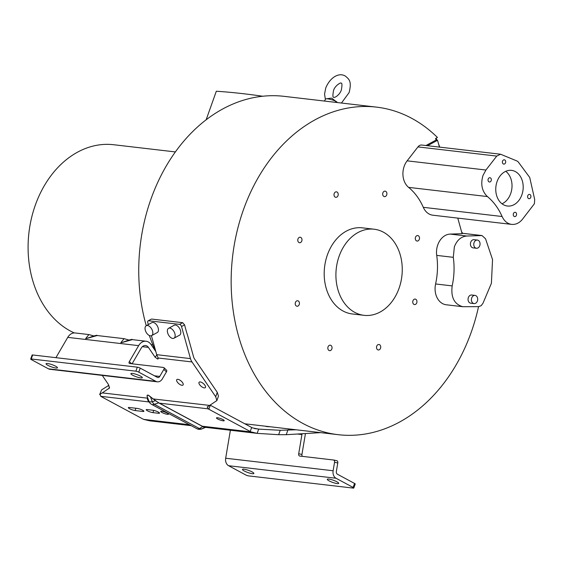 <?xml version="1.0" encoding="UTF-8"?>
<svg xmlns="http://www.w3.org/2000/svg" width="563" height="563" viewBox="0 0 563 563"><rect width="100%" height="100%" fill="white"/><g stroke="black" fill="none" stroke-linecap="round" stroke-linejoin="round"><path stroke-width="0.84" d="M330.572 98.236L331.741 98.173L337.462 102.572M206.157 119.757L216.312 91.241A439.168 82.268 19.6 0 1 243.821 93.768A439.168 82.268 19.6 0 1 262.682 96.231M175.36 151.926L113.649 144.726A97.103 73.943 96.7 0 0 35.335 205.094A97.103 73.943 96.7 0 0 74.267 332.93M478.55 306.631A164.896 125.577 -83.3 0 1 471.252 332.17A164.896 125.577 -83.3 0 1 338.264 434.692A164.896 125.577 -83.3 0 1 243.476 209.64A164.896 125.577 -83.3 0 1 376.464 107.118L284.026 96.336A164.896 125.577 96.7 0 0 151.039 198.859A164.896 125.577 96.7 0 0 146.253 325.71A5.637 3.216 61.5 0 1 152.566 331.086A5.637 3.216 61.5 0 1 151.623 335.618A5.637 3.216 61.5 0 1 145.31 330.242A5.637 3.216 61.5 0 1 146.246 325.71L151.876 322.655A5.637 3.216 -118.5 0 1 158.189 328.032A5.637 3.216 -118.5 0 1 157.253 332.564L151.623 335.618M376.464 107.118A164.896 125.577 -83.3 0 1 437.437 137.471L435.593 138.47L436.036 140.053L425.959 145.528M149.35 335.534A164.896 125.577 96.7 0 0 155.768 351.467M244.792 423.784A164.896 125.577 96.7 0 0 245.827 423.911L338.264 434.692M151.229 319.158L148.604 320.762A2.168 1.239 61.5 0 0 148.125 320.847L151.222 319.165M148.604 320.762L179.583 324.372L182.694 322.683L151.714 319.073M182.694 322.683L184.587 324.865A164.896 125.577 96.7 0 0 187.831 336.21L193.595 356.907A6.939 5.285 96.7 0 0 194.531 358.962L217.276 392.348L215.706 396.753L216.889 400.575L207.085 407.126M328.806 479.071A6.066 1.14 -160.4 0 0 327.279 479.289A6.066 1.14 -160.4 0 0 330.72 481.654A6.066 1.14 -160.4 0 0 337.188 483.582A6.066 1.14 -160.4 0 0 338.708 483.364A6.066 1.14 -160.4 0 0 335.266 480.999A6.066 1.14 -160.4 0 0 328.806 479.071M217.501 417.76A4.117 0.774 -160.4 0 0 216.466 417.915A4.117 0.774 -160.4 0 0 218.803 419.512A4.117 0.774 -160.4 0 0 223.187 420.821A4.117 0.774 -160.4 0 0 224.222 420.674A4.117 0.774 -160.4 0 0 221.885 419.069A4.117 0.774 -160.4 0 0 217.501 417.76M132.404 373.417A6.066 1.14 -160.4 0 0 130.876 373.635A6.066 1.14 -160.4 0 0 134.318 376A6.066 1.14 -160.4 0 0 140.785 377.928A6.066 1.14 -160.4 0 0 142.312 377.71A6.066 1.14 -160.4 0 0 138.871 375.345A6.066 1.14 -160.4 0 0 132.404 373.417M181.94 385.282A4.117 1.759 -139.6 0 0 183.052 384.979A4.117 1.759 -139.6 0 0 181.891 381.77A4.117 1.759 -139.6 0 0 177.894 379.335A4.117 1.759 -139.6 0 0 176.782 379.638A4.117 1.759 -139.6 0 0 177.943 382.847A4.117 1.759 -139.6 0 0 181.94 385.282M204.263 387.886A4.117 1.759 -139.6 0 0 205.375 387.583A4.117 1.759 -139.6 0 0 204.214 384.374A4.117 1.759 -139.6 0 0 200.217 381.939A4.117 1.759 -139.6 0 0 199.105 382.242A4.117 1.759 -139.6 0 0 200.266 385.451A4.117 1.759 -139.6 0 0 204.263 387.886M265.912 426.254A4.117 0.359 0.8 0 0 265.82 426.332A4.117 0.359 0.8 0 0 266.785 426.571A4.117 0.359 0.8 0 0 270.099 426.747M288.235 428.858A4.117 0.359 0.8 0 0 288.143 428.936A4.117 0.359 0.8 0 0 289.115 429.175A4.117 0.359 0.8 0 0 292.422 429.344M491.408 283.288L482.984 303.239L481.168 305.702L478.698 306.631L462.828 306.715C454.313 304.316 450.759 297.377 452.18 285.898C454.235 276.342 454.608 266.82 453.292 257.326L454.362 246.784C457.008 240.134 461.132 236.544 466.741 236.024L481.998 235.559L485.545 238.789L492.541 259.564L491.408 283.288M329.235 345.393A2.766 2.104 96.7 0 0 327.835 348.356A2.766 2.104 96.7 0 0 329.622 350.665A2.766 2.104 96.7 0 0 330.643 350.46A2.766 2.104 96.7 0 0 332.043 347.491A2.766 2.104 96.7 0 0 330.263 345.182A2.766 2.104 96.7 0 0 329.235 345.393M298.235 300.945A2.766 2.104 96.7 0 0 297.644 300.755A2.766 2.104 96.7 0 0 295.308 302.859A2.766 2.104 96.7 0 0 296.412 306.054A2.766 2.104 96.7 0 0 297.004 306.244A2.766 2.104 96.7 0 0 299.347 304.14A2.766 2.104 96.7 0 0 298.235 300.945M301.874 238.902A2.766 2.104 96.7 0 0 300.206 237.241A2.766 2.104 96.7 0 0 297.89 241.063A2.766 2.104 96.7 0 0 299.565 242.73A2.766 2.104 96.7 0 0 301.874 238.902M338.018 195.607A2.766 2.104 96.7 0 0 336.428 191.835A2.766 2.104 96.7 0 0 334.204 193.552A2.766 2.104 96.7 0 0 335.794 197.324A2.766 2.104 96.7 0 0 338.018 195.607M385.493 196.424A2.766 2.104 96.7 0 0 386.894 193.454A2.766 2.104 96.7 0 0 385.113 191.146A2.766 2.104 96.7 0 0 384.086 191.35A2.766 2.104 96.7 0 0 382.685 194.319A2.766 2.104 96.7 0 0 384.473 196.628A2.766 2.104 96.7 0 0 385.493 196.424M416.493 240.865A2.766 2.104 96.7 0 0 417.084 241.055A2.766 2.104 96.7 0 0 419.421 238.951A2.766 2.104 96.7 0 0 418.316 235.756A2.766 2.104 96.7 0 0 417.725 235.566A2.766 2.104 96.7 0 0 415.381 237.67A2.766 2.104 96.7 0 0 416.493 240.865M412.855 302.908A2.766 2.104 96.7 0 0 414.53 304.569A2.766 2.104 96.7 0 0 416.838 300.748A2.766 2.104 96.7 0 0 415.17 299.08A2.766 2.104 96.7 0 0 412.855 302.908M376.71 346.203A2.766 2.104 96.7 0 0 378.301 349.975A2.766 2.104 96.7 0 0 380.525 348.258A2.766 2.104 96.7 0 0 378.941 344.486A2.766 2.104 96.7 0 0 376.71 346.203M374.106 229.218L362.389 227.846A43.351 33.013 96.7 0 0 327.427 254.8A43.351 33.013 96.7 0 0 352.347 313.964L364.064 315.329A43.351 33.013 -83.3 0 1 339.144 256.165A43.351 33.013 -83.3 0 1 374.106 229.218A43.351 33.013 -83.3 0 1 399.026 288.376A43.351 33.013 -83.3 0 1 364.064 315.329M167.633 332.846A5.637 3.216 61.5 0 1 168.569 328.313A5.637 3.216 61.5 0 1 174.889 333.69A5.637 3.216 61.5 0 1 173.946 338.222A5.637 3.216 61.5 0 1 167.633 332.846M173.946 338.222L179.576 335.168A5.637 3.216 -118.5 0 0 180.519 330.636A5.637 3.216 -118.5 0 0 174.199 325.259L168.569 328.313M534.4 203.75L522.408 219.338C519.297 223.061 515.708 224.75 511.64 224.391C507.432 223.764 504.251 221.132 502.097 216.509C498.452 208.282 493.554 201.631 487.403 196.564C481.928 191.251 480.457 184.214 482.998 175.459L485.925 170.026L496.742 156.092L500.591 154.234L517.094 161.039L518.122 161.771L529.713 177.451L534.688 199.534L534.4 203.75M477.382 240.07L474.032 239.683A4.117 3.132 96.6 0 0 470.548 242.815A4.117 3.132 96.6 0 0 472.202 247.586A4.117 3.132 96.6 0 0 473.082 247.861L476.432 248.255A4.117 3.132 -83.4 0 1 475.552 247.973A4.117 3.132 -83.4 0 1 473.898 243.209A4.117 3.132 -83.4 0 1 477.382 240.07A4.117 3.132 -83.4 0 1 478.261 240.352A4.117 3.132 -83.4 0 1 479.915 245.116A4.117 3.132 -83.4 0 1 476.432 248.255M475.024 295.399L471.674 295.012A4.117 3.132 96.6 0 0 468.191 298.144A4.117 3.132 96.6 0 0 469.838 302.908A4.117 3.132 96.6 0 0 470.717 303.19L474.074 303.584A4.117 3.132 -83.4 0 1 473.194 303.302A4.117 3.132 -83.4 0 1 471.541 298.531A4.117 3.132 -83.4 0 1 475.024 295.399A4.117 3.132 -83.4 0 1 475.904 295.681A4.117 3.132 -83.4 0 1 477.558 300.445A4.117 3.132 -83.4 0 1 474.074 303.584M515.384 171.588A17.946 13.66 96.6 0 0 511.535 170.371A17.946 13.66 96.6 0 0 496.355 184.038A17.946 13.66 96.6 0 0 503.575 204.805A17.946 13.66 96.6 0 0 507.418 206.03A17.946 13.66 96.6 0 0 522.598 192.363A17.946 13.66 96.6 0 0 515.384 171.588M529.98 194.538A2.168 1.647 96.6 0 0 529.516 194.39A2.168 1.647 96.6 0 0 527.679 196.037A2.168 1.647 96.6 0 0 528.551 198.549A2.168 1.647 96.6 0 0 529.016 198.697A2.168 1.647 96.6 0 0 530.853 197.043A2.168 1.647 96.6 0 0 529.98 194.538M515.631 212.434A2.168 1.647 96.6 0 0 515.166 212.293A2.168 1.647 96.6 0 0 513.329 213.94A2.168 1.647 96.6 0 0 514.202 216.452A2.168 1.647 96.6 0 0 514.666 216.593A2.168 1.647 96.6 0 0 516.503 214.946A2.168 1.647 96.6 0 0 515.631 212.434M504.751 159.948A2.168 1.647 96.6 0 0 504.286 159.801A2.168 1.647 96.6 0 0 502.456 161.454A2.168 1.647 96.6 0 0 503.329 163.96A2.168 1.647 96.6 0 0 503.794 164.107A2.168 1.647 96.6 0 0 505.623 162.461A2.168 1.647 96.6 0 0 504.751 159.948M490.401 177.852A2.168 1.647 96.6 0 0 489.937 177.704A2.168 1.647 96.6 0 0 488.107 179.358A2.168 1.647 96.6 0 0 488.98 181.863A2.168 1.647 96.6 0 0 489.444 182.011A2.168 1.647 96.6 0 0 491.274 180.357A2.168 1.647 96.6 0 0 490.401 177.852M336.765 101.826L335.295 101.002A8.192 1.534 -160.4 0 0 327.638 98.842A8.192 1.534 -160.4 0 0 326.223 98.814A8.192 1.534 -160.4 0 0 325.604 99.088L324.422 101.051M243.969 469.176A6.066 1.14 -160.4 0 0 242.442 469.394A6.066 1.14 -160.4 0 0 245.883 471.759A6.066 1.14 -160.4 0 0 252.351 473.687A6.066 1.14 -160.4 0 0 253.878 473.469A6.066 1.14 -160.4 0 0 250.436 471.104A6.066 1.14 -160.4 0 0 243.969 469.176M47.573 363.529A6.066 1.14 -160.4 0 0 46.046 363.747A6.066 1.14 -160.4 0 0 49.488 366.105A6.066 1.14 -160.4 0 0 55.955 368.033A6.066 1.14 -160.4 0 0 57.482 367.815A6.066 1.14 -160.4 0 0 54.041 365.457A6.066 1.14 -160.4 0 0 47.573 363.529M161.743 411.264A4.117 0.774 -160.4 0 0 160.708 411.412A4.117 0.774 -160.4 0 0 163.045 413.01A4.117 0.774 -160.4 0 0 167.429 414.319A4.117 0.774 -160.4 0 0 168.471 414.171A4.117 0.774 -160.4 0 0 166.134 412.573A4.117 0.774 -160.4 0 0 161.743 411.264M147.133 396.528C146.795 394.459 147.978 394.6 150.673 396.943L150.574 397.042C148.013 394.762 146.908 394.628 147.267 396.655L147.745 399.927L149.814 402.904A6.066 5.187 -40 0 1 148.977 401.398A6.066 2.153 -19.8 0 0 152.284 401.778A6.066 3.089 72.2 0 0 154.304 404.283L199.443 428.57L202.863 426.501L202.145 426.24L204.566 427.303L202.307 428.689A6.066 3.617 67.3 0 1 201.948 428.886A6.066 6.066 0 0 1 196.726 428.633L196.726 428.633A6.066 3.765 -61.7 0 0 199.443 428.57A6.066 4.237 58.3 0 0 202.307 428.689L205.53 427.345M158.886 402.841L155.381 400.666L152.284 401.778L150.574 397.042L158.738 402.862L154.304 404.283A6.066 3.765 118.3 0 1 151.588 404.347L196.726 428.633M149.005 401.94L100.735 396.317A6.503 1.217 19.6 0 0 101.439 396.718L142.798 418.963A6.503 1.217 19.6 0 0 143.614 419.379L149.709 420.835L191.237 425.677M147.232 409.568A4.117 0.774 -160.4 0 0 146.197 409.716A4.117 0.774 -160.4 0 0 148.533 411.321A4.117 0.774 -160.4 0 0 152.918 412.63L158.506 413.277A4.117 0.774 -160.4 0 0 159.54 413.129A4.117 0.774 -160.4 0 0 157.204 411.532A4.117 0.774 -160.4 0 0 152.812 410.223L147.232 409.568M129.37 407.485A4.117 0.774 -160.4 0 0 128.336 407.633A4.117 0.774 -160.4 0 0 130.672 409.238A4.117 0.774 -160.4 0 0 135.064 410.547L142.875 411.454A4.117 0.774 -160.4 0 0 143.91 411.307A4.117 0.774 -160.4 0 0 141.573 409.709A4.117 0.774 -160.4 0 0 137.189 408.4L129.37 407.485M202.863 426.501L205.347 427.233M147.569 398.287L147.267 396.655L148.977 401.398L147.569 399.751L148.407 401.229M100.735 396.317L100.087 394.135L102.269 392.897L147.429 398.161L147.569 399.751M101.593 389.892L99.644 394.6L101.593 389.892L108.905 385.289M129.37 339.975L122.016 342.529L128.828 340.087M120.841 342.663L122.016 342.529L120.841 342.663L124.078 338.673L128.913 340.059M94.204 335.879L86.85 338.426L93.669 335.984M85.675 338.56L86.85 338.426L85.675 338.56L88.919 334.57L93.754 335.963M305.35 433.552A10.401 7.924 -83.3 0 1 305.174 435.227L301.944 454.432A2.168 1.4 101.6 0 0 302.331 456.361M353.135 487.459L354.563 483.448A2.168 0.408 -160.4 0 1 355.211 484.011L353.782 488.022A2.168 0.408 19.6 0 0 353.135 487.459L336.012 478.247A6.939 5.285 -83.3 0 1 333.12 470.759L334.542 462.293L337.779 462.962A2.168 1.4 -78.4 0 0 336.822 460.675A2.168 1.4 -78.4 0 0 336.744 460.668L333.662 460.027M337.779 462.962L336.357 471.428A2.604 1.978 96.7 0 0 337.441 474.236L354.563 483.448M353.782 488.022A2.168 0.408 19.6 0 1 353.24 488.1L248.593 475.897A2.168 0.408 19.6 0 1 245.7 474.926L228.578 465.714A6.939 5.285 96.7 0 1 225.679 458.233L333.12 470.759M302.028 433.749A6.066 4.624 96.7 0 1 301.93 434.559L298.7 453.764A2.168 1.4 -78.4 0 0 299.664 456.051A2.168 1.4 -78.4 0 0 299.741 456.058L333.507 459.999A2.168 1.4 101.6 0 1 333.585 460.013A2.168 1.4 101.6 0 1 334.542 462.293M230.387 430.245L225.679 458.233M280.219 430.287L258.656 429.119L257.15 433.362L278.65 434.699L280.219 430.287L296.194 429.787M278.65 434.699L286.236 434.692L320.664 432.637M152.643 398.878L209.71 405.423M155.381 400.666L150.673 396.943M154.473 375.803L159.744 376.422A2.604 1.978 96.7 0 1 157.886 377.52A2.604 1.978 96.7 0 1 157.33 377.344L140.208 368.132A2.168 0.408 -160.4 0 0 137.316 367.167L32.668 354.964A2.168 0.408 -160.4 0 0 32.119 355.042L30.691 359.053A2.168 0.408 19.6 0 1 31.239 358.976L135.887 371.179A2.168 0.408 19.6 0 1 138.779 372.143L155.902 381.355A6.939 5.285 -83.3 0 0 157.387 381.827L49.945 369.3A6.939 5.285 96.7 0 1 48.467 368.828L155.902 381.355M207.522 406.669L208.176 408.844A6.503 1.217 -160.4 0 0 208.873 409.245L250.232 431.49A6.503 1.217 -160.4 0 0 251.049 431.905L257.15 433.362M102.269 392.897L109.447 388.041L108.265 384.226L102.255 375.401M215.706 396.753L191.99 361.946A11.274 8.586 -83.3 0 1 190.463 358.603L181.532 326.526L184.587 324.865M156.824 355.105L155.071 357.16L157.64 359.039L158.182 358.884M158.259 358.314L157.64 359.039L158.154 357.998L156.697 354.669L151.419 335.71M155.071 357.16L148.421 347.392A6.066 4.624 96.7 0 0 145.564 345.541A6.066 4.624 96.7 0 0 141.229 348.11L132.094 363.797M122.016 342.529L132.34 339.637C132.777 338.898 129.307 339.869 121.918 342.543L121.749 342.593M86.85 338.426L97.174 335.534C97.617 334.795 94.141 335.766 86.758 338.44L86.582 338.497M159.744 376.422L163.84 369.391L166.437 371.869A2.168 1.217 -46.4 0 0 166.535 370.13L163.939 367.66A2.168 1.217 133.6 0 1 163.84 369.391M155.831 351.558L150.961 344.408A10.401 7.924 -83.3 0 0 146.07 341.234A10.401 7.924 -83.3 0 0 138.632 345.64L129.349 361.587A2.168 1.217 -46.4 0 0 129.251 363.318A2.168 1.217 -46.4 0 0 129.708 363.522L163.474 367.456A2.168 1.217 133.6 0 1 163.939 367.66M93.803 335.949L88.933 334.57L75.189 332.972A10.401 7.924 96.7 0 0 67.75 337.371L55.927 357.674M30.691 359.053A2.168 0.408 19.6 0 0 31.338 359.616L48.467 368.828M216.889 400.575L218.458 396.162L217.276 392.348M166.437 371.869L162.341 378.892A6.939 5.285 -83.3 0 1 157.387 381.827M210.147 405.149A6.503 1.217 19.6 0 0 210.302 405.233L251.661 427.479A6.503 1.217 19.6 0 0 252.477 427.894L258.656 429.119M148.322 324.584L147.766 322.585A2.168 1.239 61.5 0 1 148.125 320.847M179.583 324.372A2.168 1.239 61.5 0 1 181.532 326.526M457.768 218.106L462.11 233.694L450.168 234.088A17.207 13.104 96.7 0 0 436.712 255.391A62.423 47.538 -83.3 0 1 435.6 283.963A17.207 13.104 96.7 0 0 446.255 304.78L462.828 306.715M500.591 154.234L421.814 145.043A6.066 4.617 96.7 0 0 417.957 146.901L407.133 160.842A17.207 13.104 96.7 0 0 408.597 187.373A62.423 47.538 -83.3 0 1 423.299 207.318A17.207 13.104 96.7 0 0 432.841 215.2L511.64 224.391M439.436 147.098L437.542 140.286L436.036 140.053M427.542 145.711L437.542 140.286M439.766 147.14L438.542 143.868M437.085 140.215A12.998 7.425 -118.5 0 0 436.029 138.238M462.575 233.293A15.44 8.818 -118.5 0 0 461.554 231.71M335.295 101.002L336.09 102.41M505.764 171.307A17.946 13.66 -83.4 0 1 511.873 188.478A17.946 13.66 -83.4 0 1 502.02 203.799M156.697 354.669L190.463 358.603M153.72 410.378L152.918 412.63M158.506 413.277L158.829 412.362M135.88 408.245L135.064 410.547M142.875 411.454L143.199 410.54M202.145 426.24L159.273 403.178M143.614 419.379L189.464 424.727M121.545 342.473L122.234 342.403M86.378 338.377L87.075 338.307M336.012 478.247L228.578 465.714M301.93 434.559L297.398 434.031M254.49 428.57L259.846 429.196M208.176 408.844L159.406 403.157L202.279 426.219L251.049 431.905M108.955 388.674L109.525 387.07M191.99 361.946L158.154 357.998M148.421 347.392L142.362 346.688M138.632 345.64L67.75 337.371M32.668 354.964L31.239 358.976M135.887 371.179L137.316 367.167M129.349 361.587L131.615 363.74M140.208 368.132L138.779 372.143M210.302 405.233L208.873 409.245M250.232 431.49L251.661 427.479M298.7 453.764L301.944 454.432M286.236 434.692L287.806 430.287M452.18 285.898L435.6 283.963M453.292 257.326L436.712 255.391M450.168 234.088L466.741 236.024M481.478 235.531L461.991 233.265M423.299 207.318L502.097 216.509M408.597 187.373L487.403 196.564M407.133 160.842L485.925 170.026M496.742 156.092L417.957 146.901M341.467 103.036L349.13 92.55C351.727 81.769 349.665 79.51 345.14 75.942C338.806 72.317 330.129 77.342 325.745 87.962L324.548 94.091L325.386 99.447M341.375 89.784C340.425 93.789 335.365 98.061 333.641 97.315C332.733 97.378 332.691 95.182 333.507 90.727C334.499 86.033 341.009 81.945 341.234 83.19C342.142 83.134 342.184 85.33 341.375 89.784M149.814 402.904A6.066 6.066 0 0 0 151.588 404.347M205.608 427.352L201.948 428.886M128.962 340.052L124.092 338.673M146.07 341.234L132.34 339.637M124.078 338.673L97.181 335.534M204.862 427.268L257.432 433.397M336.822 460.675L333.585 460.013M461.977 233.223L481.998 235.559M330.748 98.208L326.223 98.814M152.862 344.816L151.095 344.612"/></g></svg>
